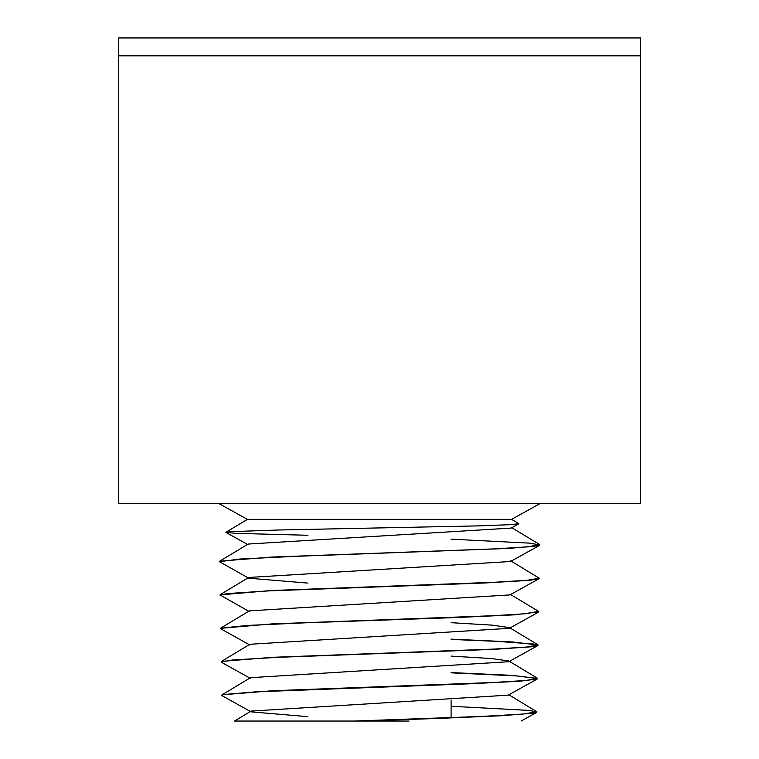 <?xml version="1.0" encoding="UTF-8"?>
<svg xmlns="http://www.w3.org/2000/svg" width="759" height="759" viewBox="0 0 759 759"><rect width="100%" height="100%" fill="white"/><g stroke="black" fill="none" stroke-linecap="round" stroke-linejoin="round"><path stroke-width="1.14" d="M219.436 561.688L219.693 561.186L271.172 557.087L494.422 548.89L528.055 546.831L539.621 544.488L511.158 527.353M539.564 545.37L510.513 561.508L248.715 577.466L248.762 578.206L219.427 561.717L239.569 559.06L293.913 556.404L508.435 548.434L538.349 545.778L539.858 544.829M539.801 544.924L529.469 543.131L451.093 539.165M249.379 611.631L220.015 594.961M220.034 595.17L227.026 593.585L268.069 590.929L485.428 582.959L529.773 580.303L538.975 578.775L539.269 578.197L527.486 580.246L493.976 582.295L271.466 590.502L220.006 594.895M510.56 560.768L539.269 578.197M249.948 645.036L220.888 628.888L221.211 628.101L247.263 625.454L305.649 622.797L457.981 617.484L514.716 614.828L538.681 611.82M509.972 594.164L538.435 611.299L526.974 613.651L493.587 615.701L271.912 623.907L220.613 628.31M250.536 678.451L221.476 662.313L221.429 661.412L272.415 657.313L493.179 649.116L526.423 647.066L538.122 645.008L512.297 641.934L451.093 639.144M221.192 661.99L232.377 659.969L278.382 657.313L493.881 649.353L532.533 646.696L537.799 645.605L538.103 645.008M538.055 645.169L533.814 644.04L497.382 641.383L451.093 639.42M221.77 695.396L224.009 694.494L255.726 691.838L468.237 683.868L520.01 681.212L537.239 679.001L508.179 695.149L251.077 711.088L251.125 711.857L222.074 695.718L222.017 694.827L272.671 690.728L492.743 682.521L525.873 680.472L537.514 678.423L511.803 675.339L451.093 672.569M537.467 678.537L516.367 675.908L451.093 672.835M518.71 523.634L511.908 524.621L478.198 525.883L277.889 530.01L230.499 531.67L225.954 532.438L236.372 533.368L307.907 535.285M225.935 532.268L247.406 519.365L511.594 519.365L518.758 523.663M451.093 717.672L451.093 699.978M307.907 721.05L361.891 721.05L438.911 718.394L501.471 715.737L534.251 713.081L536.936 711.828L522.353 714.134L481.339 716.439L353.979 721.05L234.54 721.05L251.077 711.088M518.739 523.852L511.101 528.093L248.155 544.051L248.212 544.801L225.954 532.438M248.762 578.206L307.907 583.102M538.975 578.775L509.915 594.914L249.322 610.872L220.86 628.006M451.093 622.684L491.993 625.131L509.403 627.579L537.875 644.714M538.416 612.19L509.355 628.329L249.891 644.277L221.429 661.412M451.093 656.108L491.509 658.546L508.796 660.985L537.258 678.119M508.796 661.715L250.479 677.692L222.017 694.827M251.125 711.857L307.907 716.676M508.245 694.39L536.955 711.828M409.044 721.05L353.979 721.05M536.888 711.98L529.241 710.424L451.093 706.259M381.53 37.95L376.322 37.95M118.489 37.95L118.489 503.293L640.511 503.293L640.511 37.95L118.489 37.95M118.489 55.843L640.511 55.843M511.594 519.365L540.579 503.293M247.406 519.365L218.421 503.293M248.155 544.051L219.693 561.186M248.715 577.466L220.243 594.601M508.739 661.744L537.799 645.605M521.11 721.05L536.632 712.426"/></g></svg>
